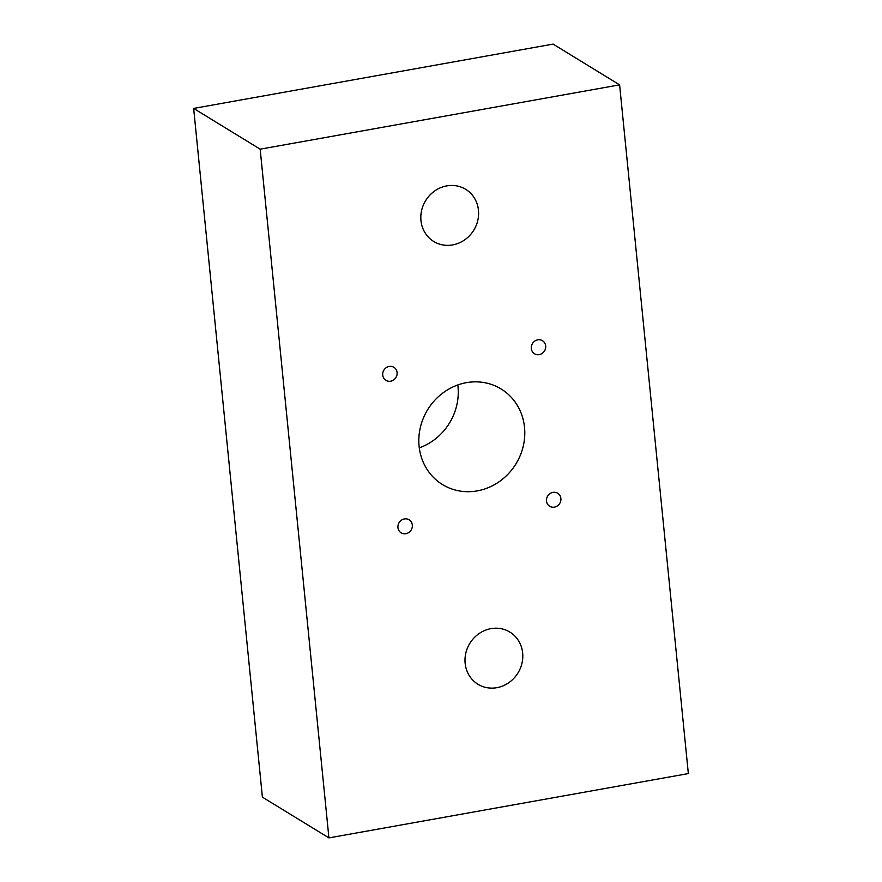 <?xml version="1.0" encoding="UTF-8"?>
<svg xmlns="http://www.w3.org/2000/svg" width="882" height="882" viewBox="0 0 882 882"><rect width="100%" height="100%" fill="white"/><g stroke="black" fill="none" stroke-linecap="round" stroke-linejoin="round"><path stroke-width="1.32" d="M478.463 210.258A30.583 28.246 -58.5 0 1 464.66 239.893A30.583 28.246 -58.5 0 1 433.735 241.481A30.583 28.246 -58.5 0 1 420.957 220.555A30.583 28.246 -58.5 0 1 434.76 190.92A30.583 28.246 -58.5 0 1 465.685 189.332A30.583 28.246 -58.5 0 1 478.463 210.258M397.098 372.535A7.64 7.067 -58.5 0 1 393.648 379.944A7.64 7.067 -58.5 0 1 385.919 380.34A7.64 7.067 -58.5 0 1 382.722 375.104A7.64 7.067 -58.5 0 1 386.173 367.706A7.64 7.067 -58.5 0 1 393.901 367.298A7.64 7.067 -58.5 0 1 397.098 372.535M545.671 345.953A7.64 7.067 -58.5 0 1 542.221 353.362A7.64 7.067 -58.5 0 1 534.481 353.759A7.64 7.067 -58.5 0 1 531.295 348.522A7.64 7.067 -58.5 0 1 534.746 341.113A7.64 7.067 -58.5 0 1 542.474 340.717A7.64 7.067 -58.5 0 1 545.671 345.953M457.813 384.949A56.062 51.795 -58.5 0 1 458.001 386.592A56.062 51.795 -58.5 0 1 419.281 447.858M524.525 427.351A56.062 51.795 -58.5 0 1 499.223 481.671A56.062 51.795 -58.5 0 1 442.521 484.582A56.062 51.795 -58.5 0 1 419.093 446.215A56.062 51.795 -58.5 0 1 444.396 391.884A56.062 51.795 -58.5 0 1 501.097 388.973A56.062 51.795 -58.5 0 1 524.525 427.351M412.324 525.044A7.64 7.067 -58.5 0 1 408.873 532.441A7.64 7.067 -58.5 0 1 401.145 532.838A7.64 7.067 -58.5 0 1 397.947 527.612A7.64 7.067 -58.5 0 1 401.398 520.204A7.64 7.067 -58.5 0 1 409.127 519.807A7.64 7.067 -58.5 0 1 412.324 525.044M560.886 498.451A7.64 7.067 -58.5 0 1 557.435 505.86A7.64 7.067 -58.5 0 1 549.707 506.257A7.64 7.067 -58.5 0 1 546.509 501.031A7.64 7.067 -58.5 0 1 549.96 493.622A7.64 7.067 -58.5 0 1 557.689 493.225A7.64 7.067 -58.5 0 1 560.886 498.451M522.662 653.011A30.583 28.246 -58.5 0 1 508.859 682.646A30.583 28.246 -58.5 0 1 477.923 684.234A30.583 28.246 -58.5 0 1 465.145 663.297A30.583 28.246 -58.5 0 1 478.948 633.673A30.583 28.246 -58.5 0 1 509.873 632.085A30.583 28.246 -58.5 0 1 522.662 653.011M193.654 108.42L262.395 797.141L328.92 837.9L688.346 773.58L619.605 84.859L553.08 44.1L193.654 108.42L260.168 149.179L328.92 837.9M260.168 149.179L619.605 84.859"/></g></svg>

